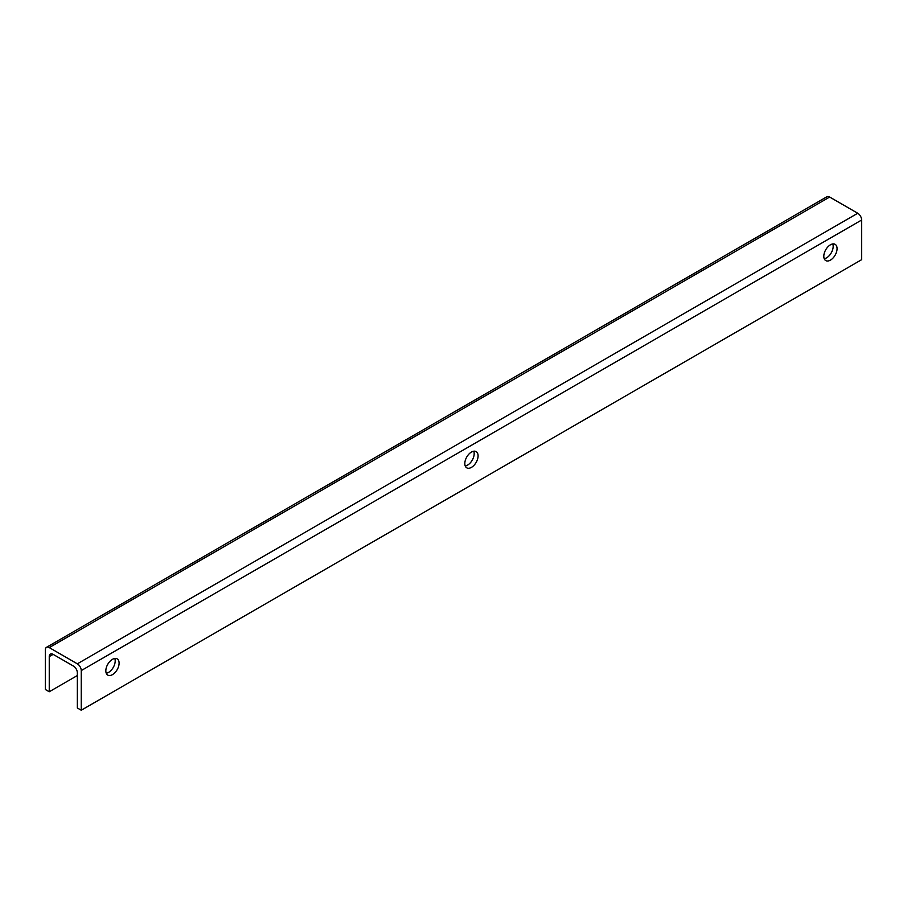 <?xml version="1.0" encoding="UTF-8"?>
<svg xmlns="http://www.w3.org/2000/svg" width="907" height="907" viewBox="0 0 907 907"><rect width="100%" height="100%" fill="white"/><g stroke="black" fill="none" stroke-linecap="round" stroke-linejoin="round"><path stroke-width="1.36" d="M77.344 675.534L49.25 691.758L49.25 656.611A5.521 3.186 -120 0 1 50.395 654.083A5.521 3.186 -120 0 1 53.15 654.366L73.444 666.078A5.521 3.186 -120 0 1 77.344 672.835L77.344 707.982L81.245 710.226L81.245 670.579A5.521 3.186 -120 0 0 77.344 663.822L49.25 647.598A5.521 3.186 -120 0 0 46.495 647.326A5.521 3.186 -120 0 0 45.35 649.854L45.35 689.501L49.25 691.758M46.495 647.326L826.889 196.774A5.521 3.186 -120 0 1 829.656 197.046L857.75 213.258A5.521 3.186 -120 0 1 861.65 220.016L861.65 259.674L81.245 710.226M837.07 248.631A9.376 5.419 120 0 0 835.12 244.334A9.376 5.419 120 0 0 827.898 246.851A9.376 5.419 120 0 0 823.805 256.296A9.376 5.419 120 0 0 825.744 260.581A9.376 5.419 120 0 0 832.977 258.076A9.376 5.419 120 0 0 837.07 248.631M119.1 663.142A9.376 5.419 120 0 0 117.15 658.856A9.376 5.419 120 0 0 109.928 661.362A9.376 5.419 120 0 0 105.836 670.806A9.376 5.419 120 0 0 107.774 675.103A9.376 5.419 120 0 0 115.008 672.586A9.376 5.419 120 0 0 119.1 663.142M478.08 455.892A9.376 5.419 120 0 0 476.141 451.595A9.376 5.419 120 0 0 468.908 454.112A9.376 5.419 120 0 0 464.815 463.545A9.376 5.419 120 0 0 466.754 467.842A9.376 5.419 120 0 0 473.987 465.325A9.376 5.419 120 0 0 478.08 455.892M824.214 258.722A9.376 5.419 120 0 0 833.17 246.375A9.376 5.419 120 0 0 832.751 243.949M106.244 673.243A9.376 5.419 120 0 0 115.2 660.897A9.376 5.419 120 0 0 114.781 658.459M465.234 465.983A9.376 5.419 120 0 0 474.18 453.636A9.376 5.419 120 0 0 473.76 451.21M53.15 654.366L49.25 656.611M861.65 220.016L81.245 670.579M857.75 213.258L77.344 663.822M829.656 197.046L49.25 647.598"/></g></svg>

